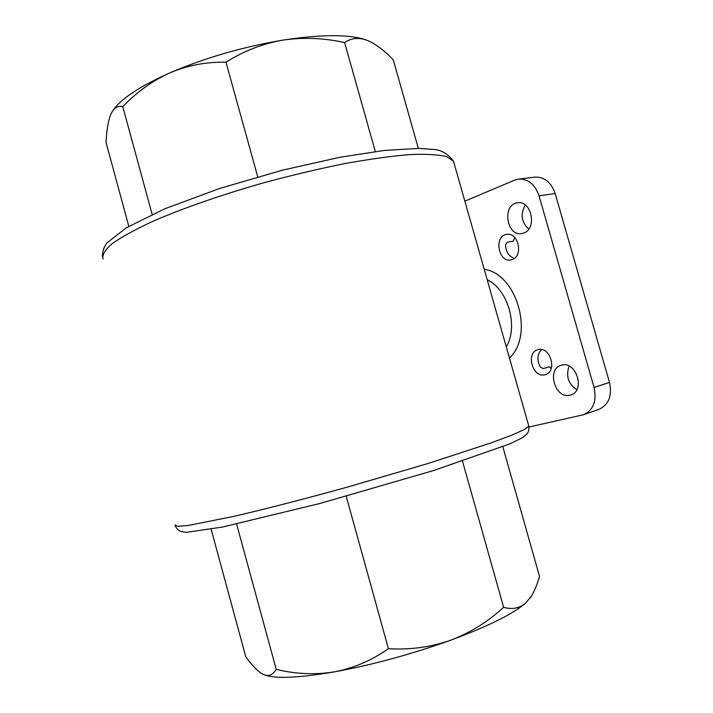 <?xml version="1.0" encoding="UTF-8"?>
<svg xmlns="http://www.w3.org/2000/svg" width="713" height="713" viewBox="0 0 713 713"><rect width="100%" height="100%" fill="white"/><g stroke="black" fill="none" stroke-linecap="round" stroke-linejoin="round"><path stroke-width="1.07" d="M514.608 237.367L513.44 241.137L507.175 242.233L505.517 244.791C505.9 251.841 508.815 256.395 514.278 258.436M512.157 259.577C523.716 256.163 518.324 231.734 506.595 234.417C493.672 236.012 498.298 262.901 510.971 259.897L512.157 259.577M541.55 349.575C537.147 354.414 536.773 360.279 540.445 367.186L543.244 368.585L549.34 366.803L551.194 368.523M545.017 374.699L545.285 374.628C557.824 371.571 550.169 345.653 537.95 349.726C525.312 352.596 532.638 378.541 545.017 374.699M128.803 226.297L106.032 142.493C106.585 130.221 108.216 120.738 110.952 114.062L111.29 113.331C114.151 107.725 117.975 105.497 122.779 106.656C136.584 92.173 152.324 80.899 169.97 72.815C187.822 65.32 206.494 61.773 225.985 62.2C243.588 51.051 262.598 43.689 283.008 40.115C303.56 37.138 324.103 37.958 344.637 42.584C351.046 38.065 358.434 37.272 366.803 40.195L369.539 41.354C377.204 45.142 385.1 51.291 393.246 59.785L418.335 148.384M344.637 42.584L375.305 151.539M225.985 62.2L257.732 176.842M122.779 106.656L152.154 214.381M370.92 42.031L366.803 40.195C350.11 34.206 322.178 34.179 283.008 40.115C242.803 46.88 205.13 57.78 169.97 72.815C139.142 86.603 119.962 99.419 112.449 111.255M531.31 596.148L525.713 602.975C513.467 613.777 488.432 626.201 450.616 640.238C411.49 654.258 372.81 664.792 334.575 671.842C297.784 678.134 274.095 679.026 263.507 674.507L262.437 673.972M502.817 446.748L539.518 576.38C537.335 584.223 534.563 590.863 531.212 596.3L525.713 602.975C519.519 608.287 512.157 609.731 503.628 607.307C488.031 621.691 470.357 632.672 450.616 640.238C430.661 647.19 409.922 649.998 388.416 648.678C371.847 660.363 353.898 668.081 334.575 671.842C315.11 674.961 295.663 674.133 276.225 669.347C272.99 674.944 268.748 676.664 263.507 674.507L260.61 672.849C255.994 669.516 251.047 664.133 245.762 656.691L211.128 529.224M236.609 524.055L276.225 669.347M346.215 496.31L388.416 648.678M462.487 461.177L503.628 607.307M464.849 201.173L514.554 180.175L518.592 179.097C528.19 178.758 535.008 184.319 539.028 195.781L594.054 387.453C596.897 400.973 593.385 410.064 583.51 414.725L528.993 427.034M518.592 179.097L534.83 177.136C544.402 176.788 551.185 182.261 555.169 193.553L609.499 382.426C612.298 395.751 608.768 404.734 598.929 409.369L583.51 414.725M570.079 395.136L570.81 394.931C585.926 390.867 575.961 360.038 561.256 365.261C546.185 368.96 555.169 399.449 570.079 395.136M523.698 233.035C537.424 228.766 531.524 199.979 517.486 202.831C501.765 204.39 506.462 236.832 521.898 233.516L523.698 233.035M525.267 204.996C520.214 214.007 521.372 222.037 528.725 229.105M569.286 366.152L568.626 367.507C565.953 376.972 568.698 384.36 576.862 389.654M528.654 425.59L528.832 426.222L524.296 429.6L511.756 435.188L491.15 442.88L428.433 463.37L347.694 487.024C305.583 498.699 265.869 508.922 234.372 516.257L188.597 525.419L177.778 526.354L174.988 525.018M454.047 163.179L453.495 161.245L446.739 156.619C438.433 154.578 426.071 153.91 409.636 154.596C390.982 156.156 369.245 159.168 344.424 163.651C318.328 168.945 291.314 175.353 263.409 182.876C221.85 194.729 183.473 208.089 153.812 220.87C135.818 229.176 121.959 236.761 112.235 243.605C105.025 249.871 101.968 255.031 103.055 259.086M506.283 346.901C518.601 326.322 508.093 289.531 487.184 279.737M509.456 358.086C534.465 335.057 516.889 273.649 484.225 269.318M539.028 195.781L555.169 193.553M594.054 387.453L609.499 382.426M102.369 256.52C102.467 251.172 104.08 246.555 107.217 242.67L126.335 227.759L165.122 208.668L219.47 188.535L282.205 170.229L339.611 157.341L384.343 150.434L418.789 148.393L433.21 149.427C441.258 149.855 448.022 153.794 453.495 161.245L528.832 426.222C529.099 429.476 528.52 431.998 527.112 433.78L522.477 437.684L509.964 443.816L433.923 470.428L319.825 503.503L222.42 527.05L186.859 532.29C178.5 531.88 177.412 529.661 175.211 525.846M530.258 597.984L531.221 596.309"/></g></svg>
